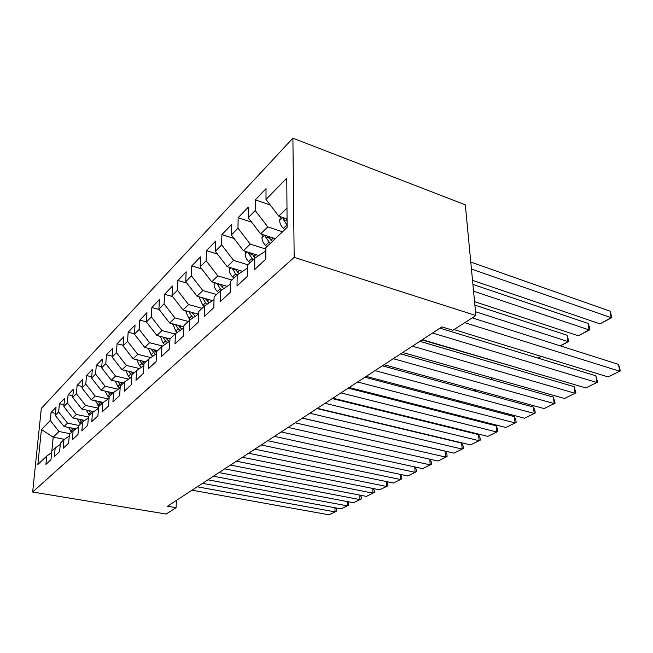 <?xml version="1.0" encoding="UTF-8"?>
<svg xmlns="http://www.w3.org/2000/svg" width="653" height="653" viewBox="0 0 653 653"><rect width="100%" height="100%" fill="white"/><g stroke="black" fill="none" stroke-linecap="round" stroke-linejoin="round"><path stroke-width="0.98" d="M292.903 138.183L41.31 408.435L32.65 492.019L294.168 257.364L292.903 138.183L465.303 204.83L475.89 315.546L294.168 257.364M64.427 439.338L53.203 437.167L41.433 429.552L37.85 464.503L46.763 456.031L45.93 464.381L50.967 459.688L51.783 451.256L55.195 448.007L54.379 456.496L59.611 451.615L60.411 443.044L63.961 439.673L63.17 448.293L68.606 443.216L69.389 434.506L73.087 430.996L72.312 439.763L77.976 434.474L78.735 425.617L82.58 421.96L81.829 430.874L87.731 425.364L88.473 416.361L92.481 412.549L91.747 421.609L97.909 415.863L98.619 406.705L102.807 402.73L102.105 411.945L108.529 405.946L109.214 396.632L113.581 392.477L112.912 401.856L119.63 395.587L120.283 386.111L124.845 381.768L124.209 391.31L131.237 384.748L131.849 375.108L136.632 370.561L136.028 380.275L143.382 373.402L143.962 363.59L148.966 358.832L148.402 368.716L156.116 361.517L156.647 351.518L161.895 346.531L161.381 356.603L169.478 349.045L169.96 338.858L175.469 333.626L175.004 343.886L183.509 335.944L183.934 325.569L189.729 320.06L189.321 330.516L198.267 322.166L198.634 311.595L204.724 305.8L204.389 316.452L213.809 307.653L214.111 296.878L220.526 290.773L220.265 301.637L230.199 292.356L230.419 281.361L237.194 274.921L237.006 285.998L247.511 276.195L247.642 264.979L254.801 258.172L254.711 269.477L265.82 259.102L265.853 247.667L287.124 227.432L286.765 178.179L266 199.459L266.032 188.668L255.29 199.851L255.201 210.527L248.197 217.702L248.32 207.107L238.149 217.694L237.97 228.175L231.342 234.974L231.546 224.567L221.898 234.607L221.645 244.899L215.351 251.348L215.637 241.128L206.47 250.67L206.152 260.776L200.177 266.906L200.52 256.866L191.811 265.934L191.427 275.868L185.738 281.696L186.146 271.836L177.853 280.464L177.42 290.226L172 295.776L172.457 286.079L164.556 294.307L164.066 303.898L158.899 309.196L159.405 299.67L151.863 307.522L151.333 316.95L146.403 322.002L146.958 312.632L139.75 320.133L139.179 329.406L134.461 334.23L135.057 325.023L128.168 332.197L127.555 341.315L123.05 345.927L123.67 336.875L117.075 343.739L116.438 352.702L112.12 357.126L112.773 348.22L106.455 354.799L105.786 363.615L101.648 367.851L102.333 359.085L96.277 365.394L95.575 374.079L91.616 378.144L92.318 369.516L86.506 375.565L85.788 384.111L81.976 388.013L82.711 379.524L77.127 385.335L76.377 393.751L72.72 397.497L73.471 389.139L68.108 394.722L67.341 403.007L63.823 406.615L64.598 398.379L59.431 403.758L58.648 411.912L55.268 415.381L56.052 407.276L51.081 412.451L55.464 413.349M41.433 429.552L50.281 420.491L51.081 412.451M475.89 315.546L452.913 330.271L441.91 326.9L167.478 506.255L176.09 507.708L176.392 500.435M76.034 428.923L64.059 426.531L67.512 423.144L78.915 425.454M55.268 415.381L64.059 426.531M58.648 411.912L67.512 423.144M46.763 456.031L51.652 452.562M84.759 420.434L72.785 417.977L76.368 414.467L88.424 416.965M63.823 406.615L72.785 417.977M67.341 403.007L76.368 414.467M55.195 448.007L60.288 444.415M93.82 411.61L81.854 409.096L85.576 405.44L98.505 408.19M72.72 397.497L81.854 409.096M76.377 393.751L85.576 405.44M63.961 439.673L69.259 435.935M103.231 402.428L91.281 399.848L95.158 396.045L108.284 398.91M81.976 388.013L91.281 399.848M85.788 384.111L95.158 396.045M73.087 430.996L78.605 427.111M113.14 392.902L101.101 390.225L105.141 386.266L118.283 389.212M91.616 378.144L101.101 390.225M95.575 374.079L105.141 386.266M82.58 421.96L88.343 417.928M123.564 382.993L111.328 380.201L115.548 376.071L128.698 379.107M101.648 367.851L111.328 380.201M105.786 363.615L115.548 376.071M92.481 412.549L98.497 408.345M134.42 372.659L122.005 369.745L126.396 365.435L139.538 368.561M112.12 357.126L122.005 369.745M116.438 352.702L126.396 365.435M102.807 402.73L109.092 398.354M145.75 361.884L133.139 358.832L137.726 354.334L150.843 357.542M123.05 345.927L133.139 358.832M127.555 341.315L137.726 354.334M113.581 392.477L120.16 387.915M157.593 350.628L144.77 347.437L149.57 342.727L162.638 346.025M134.461 334.23L144.77 347.437M139.179 329.406L149.57 342.727M124.845 381.768L131.726 377.01M169.96 338.858L156.932 335.511L161.96 330.589L175.069 334.001M146.403 322.002L156.932 335.511M151.333 316.95L161.96 330.589M136.632 370.561L143.848 365.59M183.885 326.802L169.666 323.031L174.931 317.88L188.26 321.456M158.899 309.196L169.666 323.031M164.066 303.898L174.931 317.88M148.966 358.832L156.54 353.632M198.439 314.175L183.011 309.955L188.529 304.551L202.087 308.306M172 295.776L183.011 309.955M177.42 290.226L188.529 304.551M161.895 346.531L169.853 341.095M212.454 300.609L197.01 296.233L202.805 290.561L216.592 294.511M185.738 281.696L197.01 296.233M191.427 275.868L202.805 290.561M175.469 333.626L183.836 327.937M227.154 286.349L211.719 281.827L217.808 275.86L231.823 280.023M200.177 266.906L211.719 281.827M206.152 260.776L217.808 275.86M189.729 320.06L198.545 314.101M242.581 271.346L227.179 266.669L233.594 260.392L247.854 264.783M215.351 251.348L227.179 266.669M221.645 244.899L233.594 260.392M204.724 305.8L214.037 299.547M258.8 255.543L243.463 250.719L250.221 244.091L265.844 249.087M231.342 234.974L243.463 250.719M237.97 228.175L250.221 244.091M220.526 290.773L230.362 284.202M275.288 238.688L260.637 233.888L267.763 226.901L282.529 231.807M248.197 217.702L260.637 233.888M255.201 210.527L267.763 226.901M237.194 274.921L247.609 268.016M287.067 218.943L278.766 216.119L286.985 208.062M266 199.459L278.766 216.119M254.801 258.172L265.844 250.915M32.65 492.019L166.205 514.042L176.09 507.708M70.222 433.714L58.982 431.502L53.203 437.167L51.84 451.199M50.281 420.491L58.982 431.502M255.29 199.851L270.244 205.009M238.149 217.694L251.625 222.167M221.898 234.607L234.06 238.5M206.47 250.67L217.441 254.058M191.811 265.934L201.712 268.889M177.853 280.464L186.791 283.043M164.556 294.307L172.612 296.56M151.863 307.522L159.128 309.489M139.75 320.133L146.411 321.888M128.168 332.197L134.494 333.805M117.075 343.739L123.099 345.225M106.455 354.799L112.194 356.171M96.277 365.394L101.746 366.676M86.506 375.565L91.722 376.757M77.127 385.335L82.115 386.445M68.108 394.722L72.875 395.759M59.431 403.758L64.002 404.721M464.773 322.672L619.656 371.239L618.571 364.398L472.266 317.872M453.99 329.577L608.123 376.936L620.35 370.92L608.123 376.936M618.571 364.398L620.35 370.92M280.545 216.731L279.647 220.624C279.794 223.432 281.043 226.02 283.386 228.395L284.732 229.709M471.442 269.044L611.151 317.685L599.985 323.847L472.519 280.325M610.114 311.171L611.869 317.611L611.151 317.685L610.114 311.171L470.78 262.073M283.59 217.767L283.516 219.637L287.116 225.285M287.075 220.42L286.145 218.633M611.869 317.611L599.985 323.847M432.539 333.022L596.842 382.511L595.854 375.785L439.975 328.165M422.36 339.682L585.823 387.955L597.626 382.144L585.823 387.955M595.854 375.785L597.626 382.144M412.427 346.172L575.048 393.277L574.142 386.674L419.838 341.331M402.73 352.506L564.502 398.493L575.905 392.877L564.502 398.493M574.142 386.674L575.905 392.877M262.702 234.566L261.943 237.831C262.065 240.582 263.273 243.112 265.559 245.414L266.881 246.687M473.564 291.189L589.071 329.871L578.395 335.764L474.56 301.645M588.124 323.464L589.496 327.186L589.871 329.741L589.071 329.871L588.124 323.464L472.911 284.414M265.575 235.504L265.608 236.974L270.195 243.528M272.309 241.52L268.236 236.378M589.871 329.741L578.395 335.764M245.781 251.446L245.161 254.148C245.25 256.849 246.418 259.323 248.654 261.551L249.952 262.792M475.523 311.718L567.955 341.527L567.09 335.226L474.894 305.131M248.54 252.311L248.622 253.413L253.095 259.796M255.16 257.935L251.266 253.176M560.168 345.821L568.82 341.356L560.405 345.902M567.09 335.226L568.82 341.356M393.269 358.693L554.193 403.587L553.369 397.097L400.656 353.861M384.029 364.725L544.096 408.574L555.123 403.146L544.096 408.574M553.369 397.097L555.123 403.146M375.01 370.626L534.219 413.455L533.468 407.072L382.364 365.819M366.194 376.381L524.555 418.23L535.215 412.982L524.555 418.23M533.468 407.072L534.913 410.435L535.215 412.982M229.725 267.444L229.211 269.64C229.293 272.293 230.419 274.709 232.607 276.88L233.872 278.08M232.403 268.261L235.594 274.023L236.868 275.231M239.055 273.689L235.153 269.093M541.419 356.44L537.941 358.097L541.108 356.35M214.462 282.627L214.053 284.373C214.111 286.977 215.212 289.336 217.351 291.45L218.592 292.609M519.388 368.333L421.936 339.952M217.098 283.402L220.192 288.732L221.596 290.054M223.726 288.634L219.832 284.202M518.947 368.578L519.429 368.349M357.583 382.013L515.078 422.915L514.401 416.638L364.905 377.23M349.167 387.507L505.806 427.495L516.131 422.409L505.806 427.495M514.401 416.638L515.862 419.912L516.131 422.409M199.932 297.066L199.622 298.397L202.83 305.318L204.038 306.453M205.352 298.739L202.593 297.956L205.532 302.731L207.099 304.2M209.123 302.845L205.254 298.568M340.939 392.886L496.721 431.984L496.1 425.813L348.22 388.135M332.891 398.15L487.815 436.384L497.823 431.462L487.815 436.384M496.1 425.813L497.578 428.997L497.823 431.462M186.097 310.804L185.868 311.767L188.986 318.533L190.252 319.709M491.489 379.581L491.301 377.679M188.733 311.522L191.566 316.076L193.272 317.668M195.198 316.362L191.37 312.24M492.272 379.801L491.325 377.687M325.023 403.293L479.09 440.693L478.535 434.62L332.255 398.567M317.325 408.321L470.535 444.922L480.241 440.146L470.535 444.922M478.535 434.62L480.02 437.722L480.241 440.146M309.783 413.251L462.153 449.068L461.655 443.085L316.974 408.558M302.412 418.067L453.933 453.133L463.344 448.497L453.933 453.133M461.655 443.085L463.14 446.113L463.344 448.497M295.189 422.793L445.86 457.116L445.411 451.231L302.323 418.124M288.12 427.413L437.951 461.026L447.093 456.529L437.951 461.026M445.411 451.231L446.913 454.178L447.093 456.529M281.19 431.935L430.188 464.863L429.796 459.198M274.407 436.375L422.564 468.625L431.453 464.259L422.564 468.625M429.862 459.214L431.29 461.94L431.453 464.259M267.754 440.718L415.088 472.323L414.753 466.928M261.233 444.979L407.75 475.955L416.385 471.703L407.75 475.955M414.916 466.96L416.247 469.425L416.385 471.703M254.85 449.158L400.542 479.514L400.248 474.364M248.581 453.247L393.457 483.008L401.864 478.878L393.457 483.008M400.518 474.421L401.742 476.633L401.864 478.878M242.434 457.263L386.511 486.444L386.266 481.53M236.41 461.206L379.679 489.823L387.858 485.799L379.679 489.823M386.625 481.604L387.751 483.587L387.858 485.799M172.89 323.888L175.779 331.153L177.192 332.45M474.535 390.984L474.396 389.482M175.543 324.59L178.236 328.802L180.073 330.491M181.909 329.251L178.114 325.276M475.384 389.751L475.735 391.31M160.287 336.377L163.16 343.2L164.703 344.613M458.194 401.815L458.096 400.673M162.948 337.054L165.511 340.948L167.454 342.735M169.209 341.543L165.462 337.699M459.337 400.999L458.888 402.003M458.692 401.946L459.394 401.717M148.239 348.294L151.096 354.718L152.753 356.228M150.916 348.963L155.381 354.424M156.581 352.849L153.365 349.575M440.791 411.716L441.812 411.161M442.138 411.243L441.126 411.806M136.738 359.705L139.546 365.745L141.309 367.337M139.391 360.35L143.823 365.607M144.182 363.378L141.783 360.921M423.764 421.12L424.442 420.744M424.768 420.826L424.091 421.201M125.751 370.626L128.486 376.308L130.331 377.973M128.363 371.239L131.824 375.483M132.951 374.063L130.69 371.786M407.66 430.196L408.068 430M115.214 381.083L117.883 386.437L119.801 388.16M117.785 381.67L120.927 385.499M122.184 384.299L120.062 382.193M105.109 391.114L107.704 396.151L109.157 397.448M107.631 391.678L110.651 395.269M111.859 394.118L109.859 392.167M230.501 465.067L372.969 493.137L372.765 488.444M224.697 468.854L366.374 496.394L374.34 492.476L366.374 496.394M373.222 488.534L374.242 490.297L374.34 492.476M95.403 400.738L98.946 406.395M97.885 401.277L100.782 404.656M101.941 403.546L100.056 401.742M219.008 472.576L359.893 499.602L359.721 495.105M213.417 476.233L353.526 502.745L361.289 498.925L353.526 502.745M360.276 495.211L361.207 496.778L361.289 498.925M86.082 409.986L89.534 415.349M88.514 410.492L91.289 413.675M92.416 412.614L90.636 410.941M207.932 479.816L347.257 505.838L347.118 501.537M202.544 483.334L341.103 508.883L348.678 505.161L341.103 508.883M347.763 501.659L348.604 503.039L348.678 505.161M77.111 418.867L80.474 423.968M79.503 419.357L82.172 422.352M83.347 421.422L81.576 419.781M197.255 486.795L335.046 511.879L334.932 507.748M192.064 490.191L329.096 514.817L336.475 511.185L329.096 514.817M335.666 507.879L336.417 509.095L336.475 511.185M68.483 427.413L71.757 432.262M70.826 427.878L73.43 430.751M74.63 429.911L72.858 428.286M282.733 217.473L279.696 220.428M286.879 225.056L283.386 228.395M287.083 220.845L283.516 219.637M264.53 235.162L261.992 237.635M268.873 242.255L265.559 245.414M273.289 238.027L270.979 240.239M269.24 238.165L265.608 236.974M247.299 251.919L245.201 253.96M251.805 258.555L248.654 261.551M255.903 254.637L253.805 256.637M252.001 254.474L248.622 253.413M230.95 267.82L229.252 269.46M235.594 274.023L232.607 276.88M239.406 270.383L237.496 272.211M235.651 269.967L232.501 269.012M215.417 282.912L214.094 284.202M220.192 288.732L217.351 291.45M223.742 285.353L222.004 287.01M220.126 284.7L217.18 283.843M200.651 297.27L199.663 298.225M205.532 302.731L202.83 305.318M208.838 299.58L207.254 301.09M186.595 310.934L185.909 311.603M191.566 316.076L188.986 318.533M194.635 313.138L193.206 314.509M173.192 323.97L172.784 324.361M178.236 328.802L175.779 331.153M181.101 326.067L179.804 327.3M165.511 340.948L163.16 343.2M168.18 338.401L167.013 339.519M153.349 352.571L151.096 354.718M155.838 350.188L154.777 351.2M141.709 363.688L139.546 365.745M144.027 361.468L143.072 362.374M130.551 374.332L128.486 376.308M132.722 372.259L131.865 373.083M119.866 384.544L117.883 386.437M121.891 382.609L121.123 383.335M109.606 394.339L107.704 396.151M111.492 392.535L110.814 393.179M99.754 403.742L97.926 405.489M101.517 402.06L100.913 402.64M90.285 412.786L88.53 414.467M91.934 411.21L91.404 411.716M81.176 421.479L79.486 423.095M82.719 420.018L82.254 420.459M72.41 429.854L70.785 431.413"/></g></svg>
